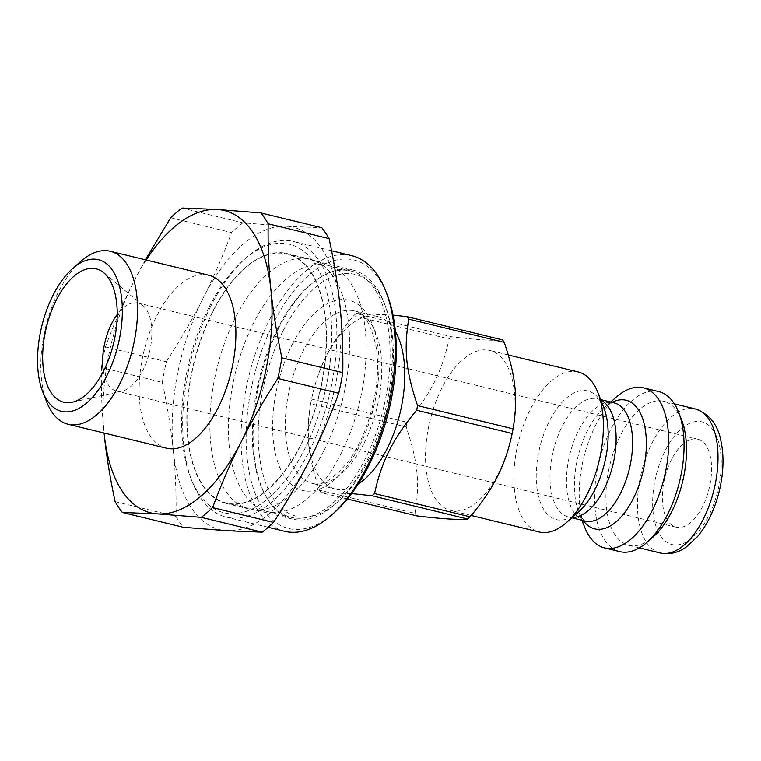 <?xml version="1.0" encoding="UTF-8"?>
<svg xmlns="http://www.w3.org/2000/svg" width="761" height="761" viewBox="0 0 761 761"><rect width="100%" height="100%" fill="white"/><g stroke="black" fill="none" stroke-linecap="round" stroke-linejoin="round"><path stroke-width="0.57" stroke-dasharray="3.81 2.85" d="M393.009 315.102L356.177 313.532L451.701 336.771C477.033 339.853 494.013 340.899 502.621 339.92M347.387 499.007L321.104 492.605L351.658 493.566M414.992 513.39C420.015 482.75 417.856 461.642 406.155 426.931L310.631 403.691C305.608 434.331 307.767 455.439 319.468 490.151L414.992 513.39A104.324 52.509 -76.3 0 0 416.638 515.853M395.387 331.473A88.771 44.68 -76.3 0 0 377.542 316.557A88.771 44.68 -76.3 0 0 325.984 356.966A88.771 44.68 -76.3 0 0 335.572 489.066A88.771 44.68 -76.3 0 0 358.279 484.006M356.177 313.532A104.324 52.509 -76.3 0 0 353.627 315.729C329.361 345.18 319.087 365.518 311.544 399.04A104.324 52.509 -76.3 0 0 310.631 403.691M319.468 490.151A104.324 52.509 -76.3 0 0 321.104 492.605M451.701 336.771A104.324 52.509 -76.3 0 0 449.152 338.968L353.627 315.729M311.544 399.04L407.068 422.279A104.324 52.509 -76.3 0 0 406.155 426.931M407.068 422.279C431.335 392.828 441.608 372.49 449.152 338.968M181.974 208.029L242.892 222.849L286.478 226.293L321.836 227.729M115.101 501.585L176.019 516.396C176.371 493.47 175.458 471.468 173.28 450.379C171.149 429.309 167.496 406.64 162.321 382.364L101.403 367.544C101.042 390.469 101.955 412.481 104.133 433.561M145.361 259.805L133.936 281.342A155.577 78.307 -76.3 0 0 104.076 433.009M146.16 260.005A155.577 78.307 -76.3 0 0 133.936 281.342C123.663 301.651 114.16 323.511 105.437 346.921A173.879 87.515 -76.3 0 0 101.403 367.544M242.892 222.849A173.879 87.515 -76.3 0 0 231.591 232.59L170.683 217.77M105.437 346.921L166.355 361.741A173.879 87.515 -76.3 0 0 162.321 382.364M176.019 516.396A173.879 87.515 -76.3 0 0 183.277 527.287M166.355 361.741C180.614 339.672 192.856 318.478 203.092 298.169A155.577 78.307 -76.3 0 0 173.28 450.379A155.577 78.307 -76.3 0 0 226.864 530.731A155.577 78.307 -76.3 0 0 310.25 458.854A155.577 78.307 -76.3 0 0 340.062 306.635A155.577 78.307 -76.3 0 0 286.478 226.293A155.577 78.307 -76.3 0 0 203.092 298.169C213.375 277.86 222.878 256 231.591 232.59M80.913 261.28A89.027 44.813 -76.3 0 0 58.511 291.786A89.027 44.813 -76.3 0 0 46.697 401.903M208.562 275.187A89.027 44.813 -76.3 0 0 156.861 315.71A89.027 44.813 -76.3 0 0 166.478 448.191M278.631 328.419A128.124 64.485 103.7 0 1 353.037 270.098A128.124 64.485 103.7 0 1 383.867 302.279A128.124 64.485 103.7 0 1 366.878 460.747A128.124 64.485 103.7 0 1 334.631 504.657A128.124 64.485 103.7 0 1 292.462 519.078A128.124 64.485 103.7 0 1 278.631 328.419M282.959 331.054A124.462 62.649 -76.3 0 0 264.343 479.05A124.462 62.649 -76.3 0 0 337.37 502.26A124.462 62.649 -76.3 0 0 385.199 305.665A124.462 62.649 -76.3 0 0 282.959 331.054M212.547 312.343A128.124 64.485 -76.3 0 0 226.388 503.002A128.124 64.485 -76.3 0 0 300.795 444.671A128.124 64.485 -76.3 0 0 286.954 254.022A128.124 64.485 -76.3 0 0 212.547 312.343M578.103 371.939A82.359 41.455 -76.3 0 0 530.274 409.437A82.359 41.455 -76.3 0 0 539.168 531.996M616.305 397.099A82.359 41.455 -76.3 0 0 595.587 425.323A82.359 41.455 -76.3 0 0 584.657 527.202M681.59 419.872A74.131 37.308 -76.3 0 0 663.754 401.256A74.131 37.308 -76.3 0 0 620.7 434.997A74.131 37.308 -76.3 0 0 628.71 545.304A74.131 37.308 -76.3 0 0 653.109 536.962M671.354 459.796A45.299 22.801 -76.3 0 0 676.244 527.202A45.299 22.801 -76.3 0 0 702.555 506.579A45.299 22.801 -76.3 0 0 697.666 439.173A45.299 22.801 -76.3 0 0 671.354 459.796M658.788 391.573A82.359 41.455 -76.3 0 0 610.95 429.061A82.359 41.455 -76.3 0 0 619.844 551.63M441.913 387.939A82.359 41.455 -76.3 0 0 450.807 510.507A82.359 41.455 -76.3 0 0 498.645 473.009A82.359 41.455 -76.3 0 0 489.742 350.44A82.359 41.455 -76.3 0 0 441.913 387.939M103.41 371.301A45.299 22.801 -76.3 0 0 116.538 391.04A45.299 22.801 -76.3 0 0 122.207 391.04A45.299 22.801 -76.3 0 0 142.849 370.417A45.299 22.801 -76.3 0 0 142.992 305.608A45.299 22.801 -76.3 0 0 137.96 303.011A45.299 22.801 -76.3 0 0 117.232 314.512M209.085 307.149A138.188 69.555 103.7 0 1 243.853 259.796A138.188 69.555 103.7 0 1 328.8 301.128A138.188 69.555 103.7 0 1 285.194 480.381A138.188 69.555 103.7 0 1 190.754 478.07A138.188 69.555 103.7 0 1 209.085 307.149M210.892 305.998A141.85 71.401 -76.3 0 0 192.076 481.456A141.85 71.401 -76.3 0 0 226.217 517.09A141.85 71.401 -76.3 0 0 308.595 452.51A141.85 71.401 -76.3 0 0 293.28 241.427A141.85 71.401 -76.3 0 0 246.593 257.399A141.85 71.401 -76.3 0 0 210.892 305.998M284.614 531.292A141.85 71.401 103.7 0 1 269.289 320.21A141.85 71.401 103.7 0 1 351.668 255.639M212.395 312.105A128.58 64.723 -76.3 0 0 226.274 503.44A128.58 64.723 -76.3 0 0 300.956 444.909A128.58 64.723 -76.3 0 0 287.068 253.575A128.58 64.723 -76.3 0 0 212.395 312.105M387.13 294.65A138.188 69.555 -76.3 0 0 273.627 322.845A138.188 69.555 -76.3 0 0 252.956 487.164A138.188 69.555 -76.3 0 0 334.031 512.924M277.565 328.752A126.745 63.8 -76.3 0 0 291.254 517.366A126.745 63.8 -76.3 0 0 364.861 459.663A126.745 63.8 -76.3 0 0 351.173 271.059A126.745 63.8 -76.3 0 0 277.565 328.752M324.005 450.522A128.58 64.723 -76.3 0 0 313.285 260.129A128.58 64.723 -76.3 0 0 310.117 259.178A128.58 64.723 -76.3 0 0 235.444 317.718A128.58 64.723 -76.3 0 0 249.332 509.052A128.58 64.723 -76.3 0 0 252.576 509.67A128.58 64.723 -76.3 0 0 324.005 450.522M340.938 453.851A126.745 63.8 -76.3 0 0 330.369 266.16A126.745 63.8 -76.3 0 0 327.249 265.237A126.745 63.8 -76.3 0 0 253.641 322.93A126.745 63.8 -76.3 0 0 267.33 511.544A126.745 63.8 -76.3 0 0 270.526 512.153A126.745 63.8 -76.3 0 0 340.938 453.851M292.1 344.762A97.922 49.284 103.7 0 1 366.954 313.903A97.922 49.284 103.7 0 1 359.544 445.898A97.922 49.284 103.7 0 1 284.69 476.767A97.922 49.284 103.7 0 1 292.1 344.762M364.081 443.045A88.771 44.68 -76.3 0 0 354.493 310.945A88.771 44.68 -76.3 0 0 302.935 351.363A88.771 44.68 -76.3 0 0 296.219 471.021A88.771 44.68 -76.3 0 0 312.524 483.454A88.771 44.68 -76.3 0 0 364.081 443.045M600.829 400.029A60.861 30.63 -76.3 0 0 597.442 398.783A60.861 30.63 -76.3 0 0 562.103 426.483A60.861 30.63 -76.3 0 0 557.499 508.519A60.861 30.63 -76.3 0 0 568.676 517.042A60.861 30.63 -76.3 0 0 572.253 517.49M571.872 517.822L569.608 517.08C570.864 517.337 573.775 515.701 578.331 512.153A66.217 33.332 103.7 0 1 544.372 510.336A66.217 33.332 103.7 0 1 549.385 421.071A66.217 33.332 103.7 0 1 603.777 407.563C601.352 402.322 599.525 399.525 598.289 399.183L600.648 399.554M581.946 520.277L578.807 512.267L581.499 517.594L585.142 521.047A60.861 30.63 103.7 0 1 573.965 512.524A60.861 30.63 103.7 0 1 578.569 430.488A60.861 30.63 103.7 0 1 613.908 402.788L613.556 402.731C613.062 402.284 610.883 403.197 607.021 405.489L604.253 407.677A66.217 33.332 -76.3 0 0 587.587 430.365A66.217 33.332 -76.3 0 0 578.807 512.267A66.217 33.332 -76.3 0 0 582.574 519.63A66.217 33.332 -76.3 0 0 583.24 520.591M612.015 402.322A66.217 33.332 -76.3 0 0 604.253 407.677L610.712 402.008M660.215 552.971A74.131 37.308 103.7 0 1 646.593 542.593A74.131 37.308 103.7 0 1 652.206 442.664A74.131 37.308 103.7 0 1 695.259 408.914M660.424 535.696A63.144 31.781 -76.3 0 0 708.7 515.796A63.144 31.781 -76.3 0 0 713.485 430.678A63.144 31.781 -76.3 0 0 665.209 450.579A63.144 31.781 -76.3 0 0 660.424 535.696M385.199 305.665L383.867 302.279M337.37 502.26L334.631 504.657M353.037 270.098L286.954 254.022M292.462 519.078L226.388 503.002M377.542 316.557L354.493 310.945C364.1 312.39 371.311 324.395 376.124 346.949C382.222 381.47 369.38 434.027 348.015 461.775C333.47 479.335 321.646 486.564 312.524 483.454L335.572 489.066M674.398 403.844L663.754 401.256M639.354 547.891L628.71 545.304M508.329 354.968L489.742 350.44M471.221 515.473L450.807 510.507M142.992 305.608L103.791 272.771M122.207 391.04L72.305 402.208M697.666 439.173L137.96 303.011M676.244 527.202L116.538 391.04M190.754 478.07L192.076 481.456M243.853 259.796L246.593 257.399M331.577 250.75L293.28 241.427M268.205 527.297L226.217 517.09M310.117 259.178L287.068 253.575M249.332 509.052L226.274 503.44M330.369 266.16L313.285 260.129M270.526 512.153L252.576 509.67M351.173 271.059L327.249 265.237M291.254 517.366L267.33 511.544"/><path stroke-width="1.14" d="M504.258 342.374C515.958 377.085 518.117 398.193 513.095 428.833L417.57 405.594C405.87 370.883 403.71 349.775 408.733 319.135L504.258 342.374A104.324 52.509 -76.3 0 0 502.621 339.92L407.097 316.681L393.009 315.102M512.191 433.485C508.719 449.799 503.772 464.191 497.361 476.652C491.159 489.18 482.074 502.555 470.108 516.805L374.574 493.566C378.046 477.252 382.983 462.859 389.404 450.398C395.606 437.87 404.69 424.495 416.657 410.246L512.191 433.485A104.324 52.509 -76.3 0 0 513.095 428.833M351.658 493.566L372.024 495.753L467.558 519.002C458.94 519.982 441.97 518.935 416.638 515.853L347.387 499.007M358.279 484.006A88.771 44.68 -76.3 0 0 387.13 448.657A88.771 44.68 -76.3 0 0 395.387 331.473M416.657 410.246A104.324 52.509 -76.3 0 0 417.57 405.594M408.733 319.135A104.324 52.509 -76.3 0 0 407.097 316.681M372.024 495.753A104.324 52.509 -76.3 0 0 374.574 493.566M467.558 519.002A104.324 52.509 -76.3 0 0 470.108 516.805M329.094 238.612C334.269 262.887 337.932 285.565 340.062 306.635C342.231 327.715 343.144 349.727 342.792 372.652L281.874 357.832C276.69 333.556 273.037 310.888 270.906 289.817C268.728 268.728 267.815 246.726 268.176 223.801L329.094 238.612A173.879 87.515 -76.3 0 0 321.836 227.729L260.918 212.909L217.332 209.465L181.974 208.029A173.879 87.515 -76.3 0 0 170.683 217.77L145.361 259.805M338.75 393.275C330.036 416.686 320.533 438.545 310.25 458.854C300.015 479.173 287.763 500.358 273.513 522.427L212.595 507.606C221.318 484.196 230.811 462.336 241.094 442.027C251.33 421.718 263.582 400.524 277.832 378.455L338.75 393.275A173.879 87.515 -76.3 0 0 342.792 372.652M262.212 532.167L226.864 530.731L183.277 527.287L122.359 512.467L157.708 513.903L201.294 517.347L262.212 532.167A173.879 87.515 -76.3 0 0 273.513 522.427M146.16 260.005A155.577 78.307 -76.3 0 1 217.332 209.465A155.577 78.307 -76.3 0 1 270.906 289.817A155.577 78.307 -76.3 0 1 241.094 442.027A155.577 78.307 -76.3 0 1 157.708 513.903A155.577 78.307 -76.3 0 1 104.133 433.561A155.577 78.307 -76.3 0 1 104.076 433.009L104.133 433.561C106.264 454.631 109.917 477.309 115.101 501.585A173.879 87.515 -76.3 0 0 122.359 512.467M201.294 517.347A173.879 87.515 -76.3 0 0 212.595 507.606M277.832 378.455A173.879 87.515 -76.3 0 0 281.874 357.832M268.176 223.801A173.879 87.515 -76.3 0 0 260.918 212.909M53.07 295.211A78.041 39.287 103.7 0 1 72.714 268.471A78.041 39.287 103.7 0 1 120.685 291.815A78.041 39.287 103.7 0 1 96.057 393.047A78.041 39.287 103.7 0 1 42.721 391.744A78.041 39.287 103.7 0 1 53.07 295.211M42.721 391.744L46.697 401.903A89.027 44.813 -76.3 0 0 68.129 424.267A89.027 44.813 -76.3 0 0 119.829 383.734A89.027 44.813 -76.3 0 0 110.212 251.254A89.027 44.813 -76.3 0 0 80.913 261.28L72.714 268.471M68.129 424.267L166.478 448.191A89.027 44.813 -76.3 0 0 218.179 407.658A89.027 44.813 -76.3 0 0 208.562 275.187L110.212 251.254M56.314 300.072A68.633 34.549 -76.3 0 0 43.738 371.691A68.633 34.549 -76.3 0 0 72.305 402.208A68.633 34.549 -76.3 0 0 103.582 370.959A68.633 34.549 -76.3 0 0 103.791 272.771A68.633 34.549 -76.3 0 0 56.314 300.072M471.221 515.473L539.168 531.996A82.359 41.455 -76.3 0 0 566.279 522.731A82.359 41.455 -76.3 0 0 587.007 494.507A82.359 41.455 -76.3 0 0 597.927 392.628A82.359 41.455 -76.3 0 0 578.103 371.939L508.329 354.968M581.946 520.277L584.657 527.202A82.359 41.455 -76.3 0 0 604.481 547.891A82.359 41.455 -76.3 0 0 652.31 510.393A82.359 41.455 -76.3 0 0 643.416 387.834A82.359 41.455 -76.3 0 0 616.305 397.099L610.712 402.008M604.481 547.891L619.844 551.63A82.359 41.455 -76.3 0 0 646.955 542.355L653.109 536.962A74.131 37.308 -76.3 0 0 671.763 511.563A74.131 37.308 -76.3 0 0 681.59 419.872L678.603 412.253A82.359 41.455 -76.3 0 0 658.788 391.573L643.416 387.834M646.955 542.355A82.359 41.455 -76.3 0 0 667.682 514.132A82.359 41.455 -76.3 0 0 678.603 412.253M117.232 314.512A45.299 22.801 -76.3 0 0 111.648 323.634A45.299 22.801 -76.3 0 0 103.41 371.301M331.577 250.75L351.668 255.639A141.85 71.401 103.7 0 1 385.808 291.263A141.85 71.401 103.7 0 1 366.992 466.721A141.85 71.401 103.7 0 1 331.301 515.321A141.85 71.401 103.7 0 1 284.614 531.292L268.205 527.297M331.301 515.321L334.031 512.924A138.188 69.555 -76.3 0 0 387.13 294.65L385.808 291.263M572.253 517.49A60.861 30.63 -76.3 0 0 604.015 489.342A60.861 30.63 -76.3 0 0 600.829 400.029M597.927 392.628L603.777 407.563A66.217 33.332 103.7 0 1 594.997 489.466A66.217 33.332 103.7 0 1 578.331 512.153L566.279 522.731M600.648 399.554L613.908 402.788A60.861 30.63 103.7 0 1 620.481 493.347A60.861 30.63 103.7 0 1 585.142 521.047L571.872 517.822M583.24 520.591A66.217 33.332 -76.3 0 0 633.2 498.759A66.217 33.332 -76.3 0 0 644.529 425.37A66.217 33.332 -76.3 0 0 612.015 402.322M660.215 552.971C669.071 554.883 677.69 552.952 686.051 547.178L697.333 536.809C707.369 524.729 714.674 509.528 719.25 491.216C723.625 472.923 724.177 456.105 720.905 440.762C717.794 424.505 709.252 413.889 695.259 408.914A74.131 37.308 103.7 0 1 703.259 519.221A74.131 37.308 103.7 0 1 660.215 552.971L639.354 547.891M695.259 408.914L674.398 403.844"/></g></svg>
